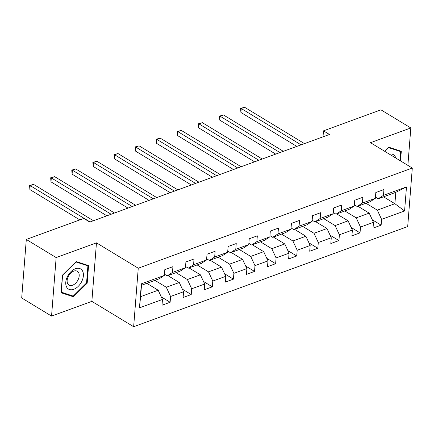 <?xml version="1.0" encoding="UTF-8"?>
<svg xmlns="http://www.w3.org/2000/svg" width="434" height="434" viewBox="0 0 434 434"><rect width="100%" height="100%" fill="white"/><g stroke="black" fill="none" stroke-linecap="round" stroke-linejoin="round"><path stroke-width="0.65" d="M133.65 326.726L407.694 226.575L412.3 168.061L138.256 268.212L133.65 326.726L91.862 301.359L96.462 242.845L56.154 257.574L51.548 316.088L91.862 301.359M51.548 316.088L21.7 297.968L26.306 239.454L56.154 257.574M383.526 196.819L394.897 203.72L395.797 192.338L378.209 198.761L383.482 195.333L383.938 189.56L375.822 192.528L375.367 198.3L362.385 203.047L362.84 197.275L354.724 200.242L354.269 206.014L341.281 210.756L341.737 204.984L333.621 207.951L333.166 213.723L320.184 218.47L320.634 212.698L312.518 215.665L312.068 221.438L299.08 226.179L299.536 220.407L291.42 223.374L290.964 229.147L277.977 233.893L278.433 228.121L270.317 231.089L269.861 236.861L256.879 241.602L257.329 235.83L249.214 238.798L248.763 244.57L235.776 249.317L236.232 243.545L228.116 246.512L227.66 252.284L214.673 257.026L215.128 251.253L207.013 254.221L206.557 259.993L193.575 264.74L194.031 258.968L185.909 261.935L185.459 267.707L172.472 272.449L172.927 266.677L164.811 269.644L164.356 275.416L141.359 283.82L139.471 307.858L140.6 296.655L158.188 290.232L146.817 283.326M383.482 195.333L406.479 186.929L404.586 210.967L381.594 219.371L381.139 225.148L372.285 219.772M139.471 307.858L162.462 299.455L162.012 305.227L170.128 302.259L170.578 296.487L183.566 291.746L183.11 297.518L191.226 294.55L191.682 288.778L204.669 284.031L204.213 289.804L212.329 286.836L212.785 281.064L225.767 276.322L225.317 282.095L233.432 279.127L233.883 273.355L246.87 268.608L246.414 274.38L254.53 271.413L254.986 265.641L267.973 260.899L267.518 266.671L275.633 263.704L276.089 257.932L289.071 253.185L288.615 258.957L296.731 255.989L297.187 250.217L310.174 245.476L309.719 251.248L317.834 248.281L318.29 242.508L331.272 237.761L330.822 243.534L338.938 240.566L339.388 234.794L352.375 230.053L351.92 235.825L360.036 232.857L360.491 227.085L373.479 222.338L373.023 228.11L381.139 225.148M26.306 239.454L83.795 218.443L89.762 222.067L329.449 134.475L323.482 130.851L323.01 136.829M375.367 198.3L370.094 201.729L357.111 206.476L354.361 204.805M357.828 206.21L369.198 213.116L356.211 217.857L344.84 210.957M357.111 206.476L362.385 203.047M373.479 222.338L369.198 213.116M360.491 227.085L356.211 217.857M354.269 206.014L348.996 209.438L336.008 214.184L333.263 212.519M336.724 213.924L348.095 220.825L335.113 225.571L323.742 218.665M336.008 214.184L341.281 210.756M352.375 230.053L348.095 220.825M339.388 234.794L335.113 225.571M333.166 213.723L327.892 217.152L314.905 221.899L312.16 220.228M315.626 221.633L326.997 228.539L314.01 233.28L302.639 226.38M314.905 221.899L320.184 218.47M331.272 237.761L326.997 228.539M318.29 242.508L314.01 233.28M312.068 221.438L306.789 224.861L293.807 229.608L291.057 227.942M294.523 229.347L305.894 236.248L292.912 240.995L281.536 234.089M293.807 229.608L299.08 226.179M310.174 245.476L305.894 236.248M297.187 250.217L292.912 240.995M290.964 229.147L285.691 232.575L272.704 237.322L269.959 235.651M273.42 237.056L284.796 243.962L271.809 248.704L260.438 241.803M272.704 237.322L277.977 233.893M289.071 253.185L284.796 243.962M276.089 257.932L271.809 248.704M269.861 236.861L264.588 240.284L251.606 245.031L248.856 243.365M252.322 244.771L263.693 251.671L250.706 256.418L239.335 249.512M251.606 245.031L256.879 241.602M267.973 260.899L263.693 251.671M254.986 265.641L250.706 256.418M248.763 244.57L243.485 247.998L230.503 252.74L227.758 251.074M231.219 252.479L242.59 259.386L229.608 264.127L218.237 257.226M230.503 252.74L235.776 249.317M246.87 268.608L242.59 259.386M233.883 273.355L229.608 264.127M227.66 252.284L222.387 255.707L209.4 260.454L206.655 258.789M210.121 260.194L221.492 267.094L208.504 271.841L197.134 264.935M209.4 260.454L214.673 257.026M225.767 276.322L221.492 267.094M212.785 281.064L208.504 271.841M206.557 259.993L201.284 263.422L188.302 268.163L185.551 266.498M189.018 267.903L200.389 274.809L187.401 279.55L176.03 272.65M188.302 268.163L193.575 264.74M204.669 284.031L200.389 274.809M191.682 288.778L187.401 279.55M185.459 267.707L180.186 271.131L167.198 275.878L164.453 274.212M167.915 275.617L179.285 282.518L166.303 287.265L154.933 280.359M167.198 275.878L172.472 272.449M183.566 291.746L179.285 282.518M170.578 296.487L166.303 287.265M164.356 275.416L159.083 278.845L141.5 285.268L141.359 283.82M162.462 299.455L158.188 290.232M407.873 165.376L410.819 127.959L380.971 109.84L323.482 130.851M410.819 127.959L370.511 142.694L412.3 168.061M96.462 242.845L138.256 268.212M141.5 285.268L140.6 296.655M378.209 198.761L375.464 197.096M365.943 203.242L377.314 210.148L394.897 203.72L404.586 210.967M395.797 192.338L406.479 186.929M381.594 219.371L377.314 210.148M170.128 302.259L161.274 296.889M191.226 294.55L182.378 289.174M212.329 286.836L203.475 281.465M233.432 279.127L224.579 273.751M254.53 271.413L245.677 266.042M275.633 263.704L266.78 258.328M296.731 255.989L287.883 250.619M317.834 248.281L308.981 242.904M338.938 240.566L330.084 235.195M360.036 232.857L351.187 227.481M73.433 296.791L87.18 283.212L88.563 265.586L76.205 261.55L62.458 275.129L61.075 292.749L73.433 296.791L71.187 295.429M400.539 160.922L401.298 151.298L388.935 147.256L384.784 151.357M86.561 282.838L87.18 283.212M90.055 221.958L30.201 185.622L33.581 184.39L93.44 220.727M79.829 219.892L29.892 189.577L30.201 185.622L29.572 185.497L33.581 184.39M29.892 189.577L29.572 185.497M81.787 281.384A11.756 7.465 121.3 0 0 79.677 268.516A11.756 7.465 121.3 0 0 67.368 276.67A11.756 7.465 121.3 0 0 69.483 289.532A11.756 7.465 121.3 0 0 81.787 281.384M78.104 279.778A8.045 5.11 121.3 0 0 77.344 271.288A8.045 5.11 121.3 0 0 68.23 276.556A8.045 5.11 121.3 0 0 68.99 285.046A8.045 5.11 121.3 0 0 78.104 279.778M61.259 292.185L62.605 275.107L75.923 261.952L87.901 265.868L86.556 282.941L73.237 296.096L61.123 292.098M86.133 264.794L87.901 265.868M384.866 151.406L388.652 147.663L400.631 151.574L399.926 160.547M398.862 150.506L400.631 151.574M395.808 158.052A11.756 7.465 121.3 0 0 389.32 154.113M111.158 214.25L51.304 177.913L54.684 176.676L114.538 213.013M106.9 215.806L50.99 181.868L51.304 177.913L50.669 177.783L54.684 176.676M50.99 181.868L50.669 177.783M132.262 206.535L72.402 170.199L75.787 168.967L135.641 205.304M127.997 208.092L72.093 174.153L72.402 170.199L71.773 170.074L75.787 168.967M72.093 174.153L71.773 170.074M153.359 198.826L93.505 162.49L96.885 161.253L156.745 197.589M149.101 200.383L93.196 166.444L93.505 162.49L92.876 162.359L96.885 161.253M93.196 166.444L92.876 162.359M174.463 191.117L114.609 154.775L117.988 153.544L177.842 189.88M170.204 192.669L114.294 158.73L114.609 154.775L113.974 154.65L117.988 153.544M114.294 158.73L113.974 154.65M195.566 183.403L135.706 147.066L139.092 145.829L198.946 182.166M191.302 184.96L135.397 151.021L135.706 147.066L135.077 146.942L139.092 145.829M135.397 151.021L135.077 146.942M216.664 175.694L156.81 139.352L160.189 138.12L220.049 174.457M212.405 177.246L156.495 143.307L156.81 139.352L156.175 139.227L160.189 138.12M156.495 143.307L156.175 139.227M237.767 167.98L177.907 131.643L181.293 130.406L241.147 166.743M233.508 169.537L177.598 135.598L177.907 131.643L177.278 131.518L181.293 130.406M177.598 135.598L177.278 131.518M258.865 160.271L199.011 123.929L202.39 122.697L262.25 159.034M254.606 161.828L198.701 127.884L199.011 123.929L198.381 123.804L202.39 122.697M198.701 127.884L198.381 123.804M279.968 152.556L220.114 116.22L223.494 114.983L283.348 151.32M275.709 154.113L219.799 120.175L220.114 116.22L219.479 116.095L223.494 114.983M219.799 120.175L219.479 116.095M301.071 144.847L241.212 108.505L244.597 107.274L304.451 143.611M296.813 146.404L240.903 112.46L241.212 108.505L240.582 108.381L244.597 107.274M240.903 112.46L240.582 108.381"/></g></svg>
